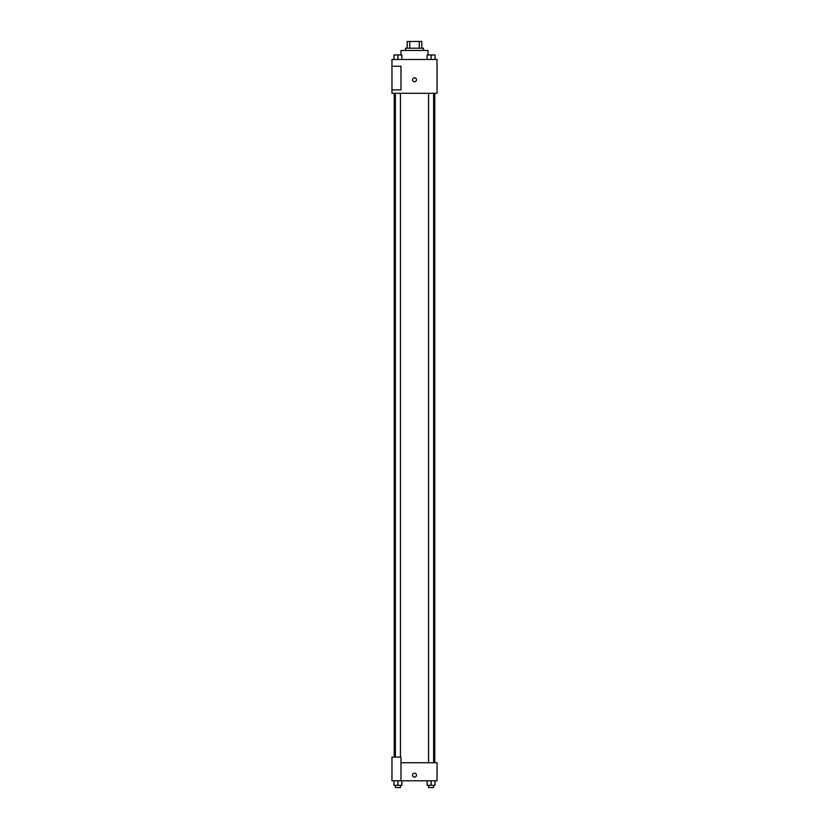 <?xml version="1.0" encoding="UTF-8"?>
<svg xmlns="http://www.w3.org/2000/svg" width="829" height="829" viewBox="0 0 829 829"><rect width="100%" height="100%" fill="white"/><g stroke="black" fill="none" stroke-linecap="round" stroke-linejoin="round"><path stroke-width="1.24" d="M409.754 48.217L409.754 41.45L407.174 41.45L407.174 48.217L407.174 41.45M409.754 41.45L421.826 41.45L421.826 48.217M419.246 48.217L419.246 41.45M405.485 50.465L405.485 48.217L423.515 48.217L423.515 50.465M428.023 54.973L428.023 50.465L400.977 50.465L400.977 54.973M391.962 59.481L437.038 59.481L437.038 93.294L391.962 93.294L391.962 89.915L400.977 89.915L400.977 66.247L391.962 66.247L391.962 59.481M412.531 79.771A1.969 1.969 0 0 1 415.484 78.061A1.969 1.969 0 0 1 415.484 81.48A1.969 1.969 0 0 1 412.531 79.771M391.962 66.247L391.962 89.915M400.977 762.753L437.038 762.753L437.038 780.783L391.962 780.783L391.962 757.115L400.977 757.115L400.977 780.783M412.531 775.156A1.969 1.969 0 0 1 415.484 773.447A1.969 1.969 0 0 1 415.484 776.856A1.969 1.969 0 0 1 412.531 775.156M427.142 780.783L427.142 785.291L435.038 785.291L435.038 780.783L435.038 785.291M431.09 785.291L431.09 780.783M433.619 785.291L433.619 787.55L428.552 787.55L428.552 785.291M393.962 780.783L393.962 785.291L401.858 785.291L401.858 780.783L401.858 785.291M397.91 785.291L397.91 780.783M400.448 785.291L400.448 787.55L395.381 787.55L395.381 785.291M427.142 59.481L427.142 54.973L435.038 54.973L435.038 59.481L435.038 54.973M431.09 59.481L431.09 54.973L428.552 54.952M433.619 54.973L431.09 54.952M393.962 59.481L393.962 54.973L401.858 54.973L401.858 59.481L401.858 54.973M397.91 59.481L397.91 54.973L395.381 54.952M400.448 54.973L397.91 54.952M434.79 762.753L434.79 93.294M394.21 757.115L394.21 93.294M428.552 93.294L428.552 762.753M433.619 93.294L433.619 762.753M400.448 757.115L400.448 93.294M395.381 757.115L395.381 93.294"/></g></svg>

